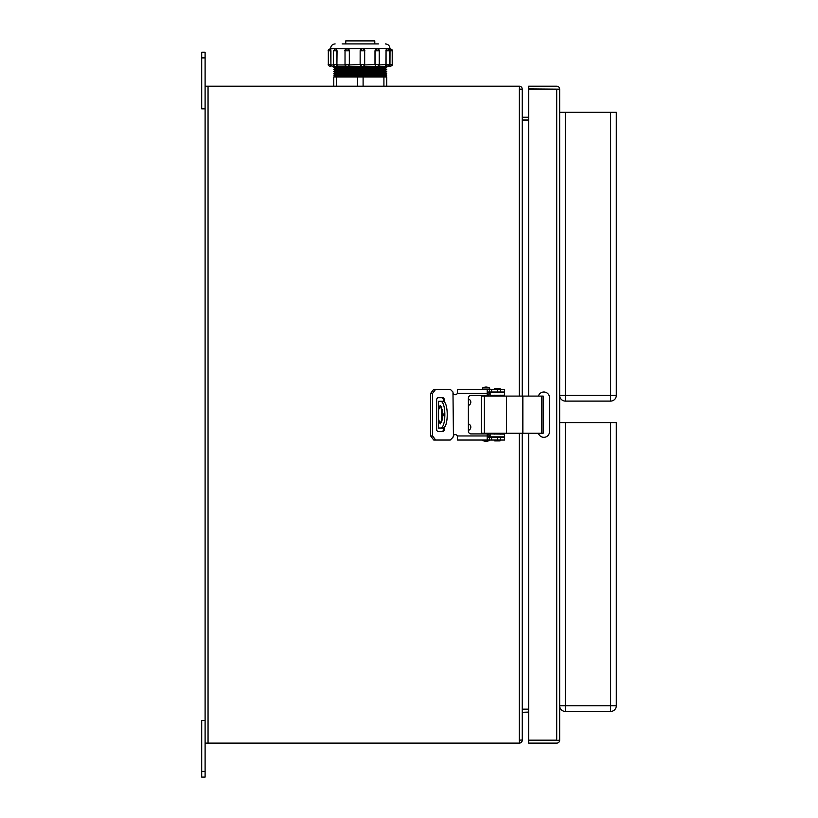 <?xml version="1.0" encoding="UTF-8"?>
<svg xmlns="http://www.w3.org/2000/svg" width="818" height="818" viewBox="0 0 818 818"><rect width="100%" height="100%" fill="white"/><g stroke="black" fill="none" stroke-linecap="round" stroke-linejoin="round"><path stroke-width="1.23" d="M205.103 720.474L201.698 720.474L201.698 777.1L205.103 777.1L205.103 52.229L201.698 52.229L201.698 108.855L205.103 108.855M205.103 743.122L208.048 743.122L208.048 86.207L205.103 86.207M208.048 86.207L519.512 86.207L519.287 89.152L522.232 89.152L522.232 117.24M519.287 433.233L519.287 740.178L522.232 739.983L519.287 740.178L519.512 743.122L208.048 743.122M519.512 86.217A2.945 2.945 0 0 1 522.232 89.152M522.232 739.983L522.232 433.233M522.232 396.086L522.232 89.346L519.287 89.152L519.287 396.086M522.232 740.178A2.945 2.945 0 0 1 519.512 743.112M528.632 119.96L522.457 119.96L522.232 117.015M528.632 120.185L522.232 120.185M528.632 709.145L522.232 709.145M528.632 712.089L522.232 712.314M522.457 117.24L528.632 117.24M522.232 709.38A2.945 2.945 0 0 1 522.457 709.37L528.632 709.37M522.457 712.089L522.457 709.37M484.399 396.086L484.399 433.233L481.291 433.233L481.291 396.086L522.855 396.086L522.855 433.233L543.172 433.233L543.172 396.086L522.855 396.086M484.399 433.233L522.855 433.233M468.377 398.979A3.354 3.354 0 0 1 468.377 405.431M468.377 423.898A3.354 3.354 0 0 1 468.377 430.35M441.7 422.538L441.7 406.781M443.366 414.665L440.186 423.949L438.56 419.266L438.56 410.053L440.186 405.38L443.366 414.665M490.125 433.918L504.624 434.143L504.624 436.863L504.624 433.233M490.125 395.411L504.624 395.186L504.624 392.466L504.624 396.086M490.125 392.466L490.125 395.186L490.125 392.466L504.624 392.466M490.125 434.143L490.125 436.863L504.624 436.863M443.53 401.301L438.499 401.301L438.499 412.211M438.499 417.119L438.499 428.029L443.53 428.029M440.186 428.029C446.393 428.98 446.403 400.37 440.186 401.301M442.64 428.029C448.745 428.99 448.765 400.36 442.64 401.301M487.201 436.413L488.99 437.313L488.765 433.233M488.765 396.086L488.99 392.006L487.201 392.916M453.428 435.503L452.978 437.313L450.258 440.033L433.744 440.033L430.667 435.953L430.667 393.366L433.744 389.296L450.258 389.296L452.978 392.006L453.428 435.503A2.27 2.27 0 0 1 457.313 435.953L457.507 436.863L457.313 435.953L487.201 435.953L487.201 433.918L471.096 433.918A2.72 2.72 0 0 1 468.377 431.198L468.377 398.131A2.72 2.72 0 0 1 471.096 395.411L487.201 395.411L487.201 389.501L488.479 389.296L489.389 389.296L489.389 392.006L504.624 392.006L504.624 389.296L489.389 389.296M442.252 431.648L443.53 430.288L443.53 427.671M443.53 401.658L443.53 399.031L442.252 397.671M488.234 440.033L457.507 440.033L457.313 435.953M435.677 440.033L432.589 435.953L432.589 393.366L435.677 389.296M443.53 430.288L444.368 430.288L444.368 426.812M444.368 402.517L444.368 399.031L443.53 399.031M444.368 430.288L443.08 431.648L437.804 431.648L436.669 430.288L436.669 399.031L437.804 397.671L443.08 397.671L444.368 399.031M488.049 389.296L457.507 389.296L457.313 393.366A2.27 2.27 0 0 1 453.428 393.826M457.507 392.466L457.313 393.366L457.507 392.466M488.479 437.313L489.389 437.313L489.389 440.033L504.624 440.033L504.624 437.313L489.389 437.313M489.389 392.006L488.479 392.006M489.389 440.033L487.201 439.828L487.201 435.953M504.624 440.033L504.624 437.313M486.045 387.026A12.689 12.689 0 0 0 482.426 387.936L489.675 387.936A12.689 12.689 0 0 0 486.045 387.026M483.326 433.918L483.326 433.233M483.326 396.086L483.326 395.411M489.675 389.296L489.675 387.936M482.426 389.296L482.426 387.936M482.876 440.033L482.876 440.718L489.215 440.718L489.215 440.033M500.054 389.296L500.054 388.417L494.696 388.417L494.696 389.296M494.696 440.033L494.696 440.912L500.054 440.912L500.054 440.033M556.721 740.402L559.665 740.178A2.945 2.945 0 0 1 556.721 743.122L528.632 743.122L528.632 740.402L556.721 740.402M559.665 740.178L559.665 89.152A2.945 2.945 0 0 0 556.721 86.207L528.632 86.207L528.632 88.927L556.946 89.152L528.632 89.152L528.632 396.086M528.632 433.233L528.632 740.178L556.946 740.178M538.418 396.086A5.665 5.665 0 0 1 549.522 397.671L549.522 431.648A5.665 5.665 0 0 1 538.418 433.233M559.665 89.152L556.946 89.152M347.926 66.544L332.18 66.544M335.758 48.651L337.047 50.818L333.376 50.818L333.376 64.366L336.914 64.366A2.178 1.217 90 0 1 335.687 66.544M347.364 66.544L347.2 66.544C345.206 65.644 344.48 64.919 345.022 64.366L349.327 64.366A2.178 1.953 90 0 1 347.364 66.544L349.317 64.959L364.675 64.366A2.178 2.168 -90 0 1 362.497 66.544L385.585 66.544M347.405 48.651L349.398 50.818L345.022 50.818L345.022 64.366M379.143 64.959L389.307 64.366L389.307 50.818L386.055 50.818L386.055 64.366A2.178 0.951 90 0 0 386.996 66.544L362.497 66.544C364.501 65.624 365.227 64.898 364.675 64.366L364.675 50.818L360.155 50.818L360.155 64.366A2.178 2.168 90 0 0 362.323 66.544M387.129 48.651L387.129 48.651C389.123 49.55 389.849 50.276 389.307 50.818M330.503 48.651L330.503 48.651C328.509 49.561 327.783 50.287 328.325 50.818L328.325 64.366L330.758 64.366L330.595 66.544M345.748 43.916L345.748 40.9L374.787 40.9L374.787 43.916M342.129 43.916L378.417 43.916M330.922 50.818L330.922 64.366L330.676 48.651L330.922 50.818L328.335 50.818M330.922 64.366L330.912 64.959L333.458 64.959M335.687 48.651A2.178 1.217 90 0 1 336.914 50.818L336.914 64.366L337.047 50.818M337.047 64.366L336.996 64.959L345.104 64.959M347.364 48.651A2.178 1.953 90 0 1 349.327 50.818L349.327 64.366L349.398 50.818M349.398 64.366L349.317 64.959M360.135 50.818L362.313 48.651A2.178 2.168 90 0 0 360.155 50.818L360.135 64.366M364.675 50.818C365.217 50.276 364.491 49.55 362.497 48.651L362.497 48.651A2.178 2.168 -90 0 1 364.675 50.818L364.675 64.366M364.593 64.959L379.225 64.366C379.767 64.919 379.051 65.644 377.057 66.544M379.225 64.366L379.225 50.818L374.992 50.818L374.992 64.366M374.992 50.818L376.883 48.651A2.178 1.8 90 0 0 375.084 50.818L375.084 64.366A2.178 1.8 90 0 0 376.883 66.544M385.902 50.818L386.996 48.651A2.178 0.951 90 0 0 386.055 50.818L385.902 64.366M389.225 64.959L392.2 64.366M392.2 50.818L389.941 50.818L389.941 64.366M389.941 50.818L389.941 48.446C389.675 45.696 388.161 44.182 385.411 43.916M330.912 64.959L332.261 66.544L362.2 66.544L360.217 64.959M335.043 68.293L335.043 68.855L385.493 68.855L385.493 68.293L335.043 68.293L333.785 67.649L386.75 67.649L385.493 66.432M335.043 70.164L335.043 70.726L385.493 70.726L385.493 70.164L335.043 70.164L333.785 69.51L386.75 69.51L385.493 68.855M335.043 72.025L335.043 72.587L385.493 72.587L385.493 72.025L335.043 72.025L333.785 71.37L386.75 71.37L385.493 70.726M335.043 73.886L335.043 74.448L385.493 74.448L385.493 73.886L335.043 73.886L333.785 73.231L386.75 73.231L385.493 72.587M335.043 75.747L335.043 76.309L385.493 76.309L385.493 75.747L335.043 75.747L333.785 75.103L386.75 75.103L385.493 74.448M333.785 86.207L333.785 76.964L336.617 76.964L336.617 86.207M357.435 86.207L357.435 76.964L336.617 76.964M357.435 76.964L363.1 76.964L363.1 86.207M383.918 86.207L383.918 76.964L363.1 76.964M383.918 76.964L386.75 76.964L386.75 86.207L386.75 76.964L385.493 76.309M387.129 66.544L389.296 64.366M335.554 48.651L333.376 50.818M389.951 66.544L390.033 48.651C392.026 49.55 392.752 50.276 392.211 50.818L392.211 64.366C392.752 64.919 392.026 65.644 390.033 66.544M389.941 64.959L388.356 66.544M385.943 64.959L385.503 66.544M375.063 64.959L375.953 66.544M337.067 66.544L336.996 64.959M610.637 112.281L565.33 112.281L565.33 395.431L610.637 395.431L610.637 112.281L616.302 112.281L616.302 395.431A5.665 5.665 0 0 1 610.637 401.096L565.33 401.096A5.665 5.665 0 0 1 559.665 395.431L565.33 395.431L565.33 401.096M559.665 112.281L565.33 112.281M610.637 422.609L565.33 422.609L565.33 705.77L610.637 705.77L610.637 422.609L616.302 422.609L616.302 705.77A5.665 5.665 0 0 1 610.637 711.435L565.33 711.435A5.665 5.665 0 0 1 559.665 705.77L565.33 705.77L565.33 711.435M559.665 422.609L565.33 422.609M522.457 120.185L522.457 396.086M522.457 433.233L522.457 709.145M541.751 433.233L541.751 396.086M506.475 396.086L506.475 433.233M438.56 410.053L438.56 401.301M438.56 428.029L438.56 419.266M442.671 409.276L442.671 420.053M430.667 393.366L432.589 393.366M430.667 435.953L432.589 435.953M487.201 393.366L457.313 393.366M491.608 440.033L491.608 437.313M497.375 440.033L497.375 437.313M500.544 440.033L500.544 437.313M500.544 389.296L500.544 392.006M497.375 389.296L497.375 392.006M491.608 389.296L491.608 392.006M201.698 57.894L205.103 57.894M201.698 771.435L205.103 771.435M556.721 740.178L556.721 89.152M330.595 48.651L389.941 48.446M335.043 66.432L335.043 66.994L385.493 66.994M328.325 64.366L328.335 64.366C327.783 64.919 328.509 65.644 330.503 66.544M333.376 64.366L333.376 64.366C332.834 64.919 333.56 65.644 335.554 66.544M616.302 395.431L610.637 395.431L610.637 401.096M616.302 705.77L610.637 705.77L610.637 711.435M482.876 440.718L486.045 441.393L489.215 440.718M500.493 395.186L499.594 396.086M494.256 395.186L495.156 396.086M500.493 434.143L499.594 433.233M494.256 434.143L495.156 433.233M385.493 68.293L386.75 67.649M385.493 70.164L386.75 69.51M385.493 72.025L386.75 71.37M385.493 73.886L386.75 73.231M385.493 75.747L386.75 75.103M335.043 76.309L333.785 76.964M335.043 74.448L333.785 75.103M335.043 72.587L333.785 73.231M335.043 70.726L333.785 71.37M335.043 68.855L333.785 69.51M335.043 66.994L333.785 67.649M330.595 48.446C330.861 45.696 332.374 44.182 335.124 43.916M379.225 50.818C379.767 50.276 379.051 49.55 377.057 48.651M345.022 50.818C344.48 50.276 345.206 49.55 347.2 48.651"/></g></svg>
